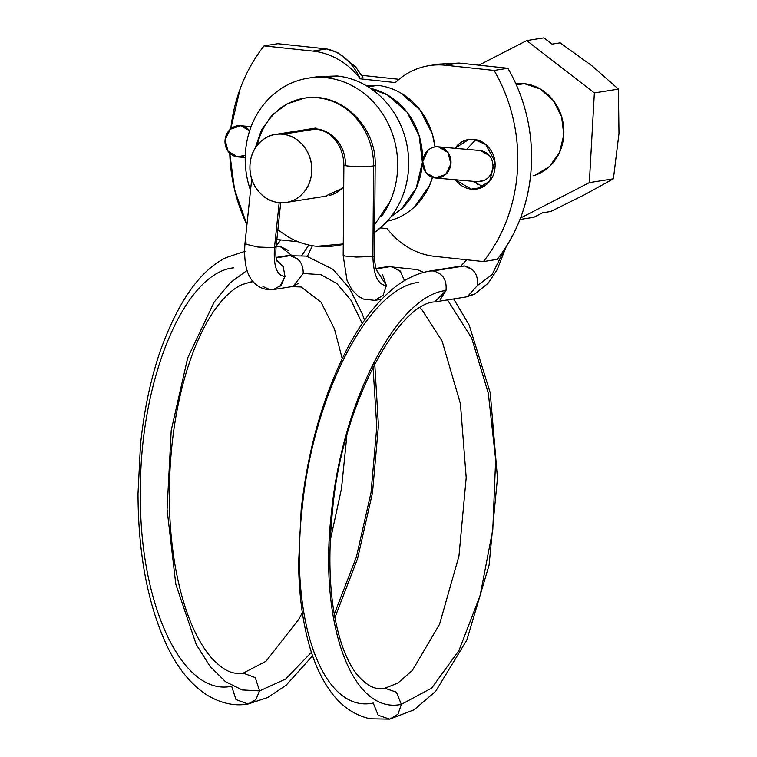 <?xml version="1.0" encoding="UTF-8"?>
<svg xmlns="http://www.w3.org/2000/svg" width="757" height="757" viewBox="0 0 757 757"><rect width="100%" height="100%" fill="white"/><g stroke="black" fill="none" stroke-linecap="round" stroke-linejoin="round"><path stroke-width="1.14" d="M257.219 145.401A65.727 58.847 81 0 1 306.992 97.833A65.727 58.847 81 0 1 373.589 165.906A15.651 1.277 0.4 0 0 375.179 165.348L374.478 255.961L372.879 256.5C373.551 275.33 378.065 285.01 386.401 285.559L376.664 270.221M345.476 164.572A34.425 30.829 -99 0 0 310.597 128.908M477.27 181.699C486.268 181.595 491.511 176.627 493.015 166.805L495.05 167.183L493.015 166.805C492.769 157.674 488.587 152.261 480.487 150.567L438.454 146.849A15.651 14.146 95.1 0 1 450.907 163.909A15.651 14.146 95.1 0 1 435.237 177.971L445.655 174.479L450.907 163.909L447.926 152.469L438.454 146.849C434.423 146.413 430.847 147.672 427.743 150.615L422.709 161.743L426.002 172.672L435.237 177.971A15.651 14.146 95.1 0 1 422.709 161.743A15.651 14.146 95.1 0 1 438.454 146.849L480.487 150.567L489.599 155.715M429.408 271.091L464.561 265.953L472.671 269.842M467.362 296.678L477.383 285.55L492.116 274.611L504.38 249.488L492.116 274.611L477.383 285.55C478.377 274.867 474.1 268.338 464.561 265.953L460.029 266.303M484.925 180.138L477.516 181.727M419.965 307.872L422.065 309.954L442.126 341.114L460.407 403.651L466.198 477.639L458.96 556.026L439.562 624.232L412.395 670.371L397.775 683.117L384.897 688.236C379.607 688.567 371.687 691.236 357.153 674.714C351.485 667.627 346.469 657.871 342.098 645.447C330.166 609.773 326.996 564.627 332.588 510.01C341.398 406.102 398.04 303.283 434.764 301.901L445.996 290.518C397.037 295.495 342.173 401.712 331.509 512.063C318.328 622.822 351.787 714.996 401.342 704.36L396.384 692.153L384.897 688.236L396.384 692.153L401.342 704.36L431.745 688.018L459.007 650.377L480.127 595.56L492.798 529.588L495.646 459.65L488.341 393.422L471.696 338.152L447.51 299.895L471.696 338.152L488.341 393.422L495.646 459.65L492.798 529.588L480.127 595.56L459.007 650.377L431.745 688.018L401.342 704.36L397.993 714.201L389.685 719.15L397.993 714.201L401.342 704.36C351.787 714.996 318.328 622.822 331.509 512.063C342.173 401.712 397.037 295.495 445.996 290.518C446.99 279.835 442.722 273.305 433.174 270.93L429.862 271.025L461.25 266.038M404.503 280.639L400.198 271.015L391.426 266.464L376.172 268.886L391.426 266.464L400.708 271.602M429.862 271.025C414.76 273.731 400.68 281.197 387.612 293.442C372.586 307.427 358.96 326.163 346.734 349.639C322.993 396.214 307.796 449.649 301.154 509.934L298.599 563.208C298.949 594.103 302.554 621.611 309.405 645.712C314.761 664.504 322.113 680.155 331.452 692.646C341.804 706.584 354.692 715.289 370.116 718.781L389.685 719.15L378.188 715.242L373.229 703.026C322.87 713.832 288.862 620.144 302.261 507.578C313.095 395.419 368.858 287.461 418.621 282.399M391.426 266.464L386.751 266.861M309.178 129.097C330.913 127.072 343.517 145.789 343.886 165.121A15.651 1.277 0.4 0 0 356.055 166.455A15.651 1.277 0.4 0 0 373.589 165.906L372.879 256.5L373.589 165.906A65.727 58.847 -99 0 0 306.992 97.833M277.194 261.742C277.1 260.228 275.255 260.938 276.059 246.962L274.469 247.662L279.182 202.649L274.469 247.662C273.334 266.294 276.844 275.87 285.001 276.4L283.203 266.719L276.579 259.963M269.814 289.571L262.916 286.477M292.997 286.364L303.216 273.514L320.807 274.63L336.903 283.591L350.898 300.113L362.253 323.504L350.898 300.113L336.903 283.591L320.807 274.63L303.216 273.514C303.292 263.606 298.92 257.654 290.12 255.658L276.163 257.863L290.12 255.658L285.512 256.027M245.088 251.277L225.993 257.654C199.725 270.58 177.658 302.157 159.793 352.365C150.302 380.61 143.868 411.486 140.48 445.002L138.011 493.64C138.2 554.209 147.927 605.098 167.202 646.308C177.857 668.639 191.36 685.038 207.73 695.494C221.413 703.48 234.85 706.319 248.031 704.019L255.828 699.667L259.575 690.895L285.663 679.02L311.42 652.326L285.663 679.02L259.575 690.895L255.828 699.667L248.031 704.019L235.976 699.544L231.661 686.249C182.399 696.913 138.682 603.641 140.442 491.672C139.676 380.099 184.282 272.785 233.525 267.846M283.676 256.68L286.846 255.743M290.12 255.658L297.387 258.79M373.031 366.852L376.778 426.939L371.034 492.514L356.377 557.067L334.263 614.173L356.377 557.067L371.034 492.514L376.778 426.939L373.031 366.852M259.575 690.895L242.212 689.939L225.472 681.65L209.963 666.274L196.205 644.387L175.804 584.234L167.07 509.48L171.214 430.421L187.67 357.957L214.165 302.062L230.081 282.853L247.056 270.457L230.081 282.853L214.165 302.062L187.67 357.957L171.214 430.421L167.07 509.48L175.804 584.234L196.205 644.387L209.963 666.274L225.472 681.65L242.212 689.939L259.575 690.895L255.26 677.6L243.205 673.124L255.26 677.6L259.575 690.895M291.426 255.204L279.759 246.224L276.097 246.81L279.759 246.224L288.152 250.378M301.873 255.383L308.875 245.022L301.873 255.383M245.287 155.194A15.651 14.061 95.1 0 1 237.461 156.86A15.651 14.061 95.1 0 1 225.084 139.808A15.651 14.061 95.1 0 1 240.679 125.738L251.106 126.665L240.679 125.738L249.649 130.762A15.651 14.061 95.1 0 0 240.679 125.738L230.317 129.239L225.084 139.808L228.037 151.249L237.461 156.86L245.287 155.223M302.355 612.668L298.637 619.463L265.981 661.277L243.205 673.124C235.266 673.579 228.273 674.572 213.171 659.716C207.276 653.461 201.646 645.068 196.29 634.527C187.178 616.349 180.213 593.885 175.387 567.135C171.3 543.971 169.275 519.491 169.284 493.678C169.786 438.35 178.359 389.562 195.003 347.312C203.349 326.929 212.585 311.08 222.709 299.772C229.57 292.249 236.023 287.196 242.089 284.594L252.857 281.349M298.126 283.629L291.663 286.638L301.125 286.969L321.053 302.242L334.433 328.86L342.221 358.629M246.555 243.016L244.965 243.716C243.574 263.162 246.943 276.475 255.071 283.686C259.935 288.256 266.057 290.205 273.457 289.524L281.263 285.171L285.001 276.4L279.92 286.515M285.001 276.4C276.844 275.87 273.334 266.294 274.469 247.662L257.91 247.047L245.069 243.991M373.589 165.906A15.651 1.277 -179.6 0 1 357.039 166.474A15.651 1.277 -179.6 0 1 344.028 165.291M343.328 255.885L356.329 257.068L372.879 256.5C373.551 275.33 378.065 285.01 386.401 285.559L383.061 295.391L374.743 300.349L363.54 299.1L358.288 296.242L351.891 289.742L347.018 280.279L343.195 255.715L344.776 255.166M382.503 274.488L386.401 285.559M464.561 265.953L433.174 270.921M445.996 290.518L440.195 299.677M471.583 294.7L466.151 296.933L474.563 294.227L488.151 283.203L497.217 269.558L506.178 246.725M368.167 86.847L377.573 85.352C385.758 86.232 393.536 88.806 400.898 93.083L420.097 110.039L432.228 133.648L435.048 146.896M471.251 189.136L481.641 187.49L471.251 189.136L455.79 180.166C459.896 185.484 465.053 188.484 471.251 189.136L476.55 189.004L489.571 181.349L494.87 161.392L485.739 144.492L474.024 139.42C480.222 140.083 485.379 143.073 489.486 148.391C493.602 153.718 495.466 159.812 495.078 166.672C494.7 173.542 492.182 179.163 487.527 183.554C482.871 187.944 477.449 189.799 471.251 189.136M430.468 65.433L438.757 64.118L459.13 63.058L445.371 65.234C436.212 64.26 427.298 65.272 418.63 68.281C409.963 71.281 402.213 76.041 395.362 82.57A76.504 68.499 81 0 1 429.03 65.66A76.504 68.499 81 0 1 445.371 65.234L494.113 70.439C502.676 85.219 508.959 101.05 512.962 117.922C516.965 134.793 518.488 151.845 517.523 169.066C516.558 186.298 513.161 202.829 507.332 218.65C501.494 234.471 493.526 248.769 483.43 261.562L434.679 256.358A76.504 68.499 81 0 1 387.196 228.623L380.393 227.895L387.196 228.623C393.233 236.525 400.368 242.874 408.6 247.681C416.833 252.488 425.529 255.383 434.679 256.358L483.43 261.562L497.188 259.386C507.294 246.593 515.262 232.285 521.09 216.464C526.929 200.643 530.326 184.121 531.291 166.89C532.247 149.659 530.733 132.607 526.721 115.736C522.718 98.864 516.435 83.043 507.871 68.262L494.113 70.439L445.371 65.234L459.13 63.058L507.871 68.262L494.113 70.439A160.399 143.612 81 0 1 483.43 261.562L497.188 259.386A160.399 143.612 -99 0 0 507.871 68.262L459.13 63.058L438.653 64.194M230.771 128.841A160.399 143.612 81 0 1 264.07 45.884L312.811 51.088C321.971 52.063 330.667 54.958 338.899 59.765C347.132 64.572 354.257 70.931 360.294 78.823L362.887 77.403L355.535 66.777L337.783 52.697L326.579 48.912L312.811 51.088L264.07 45.884L277.838 43.707L326.579 48.912C340.934 51.978 352.175 61.942 360.294 78.823C352.137 62.027 340.896 52.053 326.579 48.912L312.811 51.088A76.504 68.499 81 0 1 360.294 78.823L395.362 82.57L360.294 78.823L362.773 77.214M361.676 75.322L399.034 79.305L361.676 75.322M246.933 224.753A160.399 143.612 81 0 1 229.768 153.264L234.538 189.534L246.933 224.763M230.762 128.841L240.168 88.796C246.006 72.975 253.974 58.677 264.07 45.884L277.838 43.707L326.579 48.912M276.854 239.515L298.353 241.805L276.854 239.515M475.793 139.685L466.69 149.347M472.605 181.292L483.24 186.695M454.872 148.296L468.725 139.553L474.024 139.42C467.826 138.758 462.404 140.622 457.748 145.003L454.834 148.296M365.678 85.352L377.573 85.352L368.479 86.8M390.385 220.467A68.849 61.648 -99 0 0 432.493 177.403L429.304 185.976L414.685 206.727C408.543 212.518 401.589 216.748 393.839 219.407L387.215 221.243M390.924 216.833L401.607 208.8L416.227 188.048L422.387 162.386L419.151 135.721L407.02 112.112L387.821 95.155L370.57 88.399M435.038 146.934A68.849 61.648 -99 0 0 377.573 85.352M370.57 88.408A68.849 61.648 81 0 1 420.239 139.648A68.849 61.648 81 0 1 400.69 209.651M516.369 84.926L524.327 83.667L516.369 84.926M250.529 190.386A84.888 76.012 81 0 1 300.936 79.712A84.888 76.012 81 0 1 326.153 77.716L337.168 75.974L326.153 77.716C316.066 76.637 306.244 77.744 296.678 81.018C287.121 84.301 278.548 89.515 270.968 96.659C263.389 103.804 257.38 112.329 252.942 122.246C248.504 132.163 245.978 142.713 245.353 153.889C244.729 165.064 246.053 176.021 249.337 186.761L250.529 190.386M278.926 202.63A34.425 30.829 81 0 1 250.094 170.883A34.425 30.829 81 0 1 272.52 135.068A34.425 30.829 81 0 1 282.749 134.254L316.066 128.983L282.749 134.254C274.233 133.346 266.767 135.91 260.37 141.938C253.974 147.975 250.51 155.705 249.98 165.149C249.45 174.583 252.015 182.967 257.664 190.281C263.322 197.605 270.41 201.712 278.926 202.63C287.452 203.538 294.908 200.974 301.305 194.946C307.711 188.909 311.174 181.178 311.695 171.735C312.225 162.291 309.66 153.917 304.011 146.603C298.362 139.279 291.275 135.162 282.749 134.254A34.425 30.829 81 0 1 311.591 166.001A34.425 30.829 81 0 1 289.155 201.816A34.425 30.829 81 0 1 278.926 202.63M329.759 195.382A34.425 30.829 -99 0 0 343.716 186.657M277.866 229.825L287.972 236.78C297.056 242.051 306.642 245.23 316.729 246.309L343.271 243.934M374.724 224.583L389.94 201.769C394.378 191.852 396.914 181.311 397.539 170.136C398.163 158.951 396.838 147.994 393.555 137.254C390.262 126.514 385.275 116.815 378.585 108.147C371.895 99.479 364.003 92.515 354.919 87.235C345.835 81.964 336.25 78.794 326.153 77.716A84.888 76.012 81 0 1 390.972 129.92A84.888 76.012 81 0 1 381.528 216.398M343.716 186.676L341.918 188.512L325.141 196.281M373.059 233.44A84.888 76.012 -99 0 0 406.329 142.136A84.888 76.012 -99 0 0 337.168 75.974C347.264 77.044 356.85 80.223 365.934 85.494C375.018 90.764 382.9 97.738 389.6 106.406C396.29 115.073 401.276 124.773 404.56 135.512C407.843 146.252 409.177 157.21 408.553 168.385C407.928 179.57 405.392 190.111 400.955 200.028C396.517 209.944 390.508 218.47 382.928 225.614L374.658 232.371M341.946 244.303A84.888 76.012 81 0 1 316.729 246.309M317.845 76.627L337.168 75.974M343.271 244.473L340.148 244.776M533.06 175.794A46.943 42.032 -99 0 0 563.643 126.958A46.943 42.032 -99 0 0 524.327 83.667L515.82 83.705M618.412 89.108L594.359 92.912L589.343 182.626L520.504 218.035L589.343 182.626L594.359 92.912L618.412 89.108L591.879 65.745L560.152 42.846L552.052 44.133L543.933 37.85L526.73 40.575L478.926 65.168L526.73 40.575L543.933 37.85L552.052 44.133L560.152 42.846L591.879 65.745L618.412 89.108L618.98 133.459L613.397 178.813L584.565 194.729L550.717 211.506L542.627 212.783L533.903 217.268L519.945 219.483L533.903 217.268L542.627 212.783L550.717 211.506L584.565 194.729L613.397 178.813L589.343 182.626L613.397 178.813M594.359 92.912L526.73 40.575L594.359 92.912M535.417 175.075L549.629 166.426L559.593 152.271L563.795 134.774L561.59 116.597L553.31 100.501L540.224 88.938L524.327 83.667M255.194 148.154L261.354 130.166L272.236 114.96L286.979 103.936L304.276 98.183C340.773 91.256 376.749 126.656 375.179 165.357M438.227 146.82L480.26 150.548M475.775 181.566L477.383 184.623M466.719 259.774L460.871 266.095M389.685 719.15L414.155 709.763L435.748 691.207L466.861 639.987L489.06 565.167L497.472 478.074L490.233 392.826L469.16 325.056L453.642 298.93M423.551 272.369L417.287 269.615L388.171 266.549M388.114 266.549L376.04 268.461M374.46 255.951C374.762 264.023 375.737 269.246 377.393 271.612M276.078 246.971L280.696 202.762M276.106 257.437L286.808 255.734M248.031 704.019L267.713 697.528L286.127 685.236L312.584 655.799M334.887 617.617L357.55 558.713L372.501 492.684L378.434 425.595L374.743 363.549M364.552 320.192L362.187 313.691L349.583 288.531L333.146 269.416L306.443 256.093L287.177 255.696M276.475 246.309L275.68 246.536M276.163 246.186L280.733 239.931M251.106 126.665L240.925 125.757M237.679 156.888L245.211 157.56M312.414 245.713L307.437 256.311M253.141 281.689L249.952 282.191M330.222 540.649L341.492 488.615L346.838 435.862M291.7 286.648L273.495 289.534M244.946 243.716L251.703 179.125M343.886 165.121L343.176 255.715M374.8 300.349L381.67 299.261M434.755 301.92L466.142 296.943M477.497 181.718L435.464 177.999M478.235 188.739L476.55 189.004M469.946 139.354L468.725 139.553M438.795 64.118L459.13 63.058M319.17 76.419L309.604 77.933M316.057 128.009L277.138 134.169M326.835 196.016L288.531 202.081M343.271 244.502L336.051 245.647"/></g></svg>
